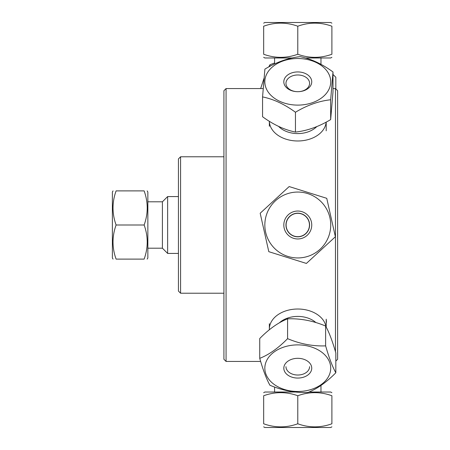 <?xml version="1.0" encoding="UTF-8"?>
<svg xmlns="http://www.w3.org/2000/svg" width="450" height="450" viewBox="0 0 450 450"><rect width="100%" height="100%" fill="white"/><g stroke="black" fill="none" stroke-linecap="round" stroke-linejoin="round"><path stroke-width="0.67" d="M286.104 225A11.672 11.672 0 0 0 303.615 235.108A11.672 11.672 0 0 0 303.615 214.892A11.672 11.672 0 0 0 286.104 225M335.824 361.091L337.618 359.291L337.618 90.709L335.469 88.56L335.469 351.743M226.069 88.56L223.92 90.709L223.92 359.291L226.069 361.44L226.069 88.56L263.132 88.56M326.43 321.48L326.205 323.713L326.205 319.185L326.43 321.48M269.353 323.713L269.353 329.119A28.423 20.098 180 0 0 269.37 329.777M269.353 126.287L269.353 121.281A28.423 20.098 -0 0 0 289.884 140.192A28.423 20.098 -0 0 0 321.514 131.946A28.423 20.098 -0 0 0 326.149 122.119M326.205 130.815L326.205 122.091M180.585 156.78L178.436 158.929L178.436 291.071L180.585 293.22L180.585 156.78L223.92 156.78M147.853 201.803L162.411 201.803L162.411 248.197L167.636 253.423L167.636 196.577L178.436 196.577M113.051 190.89L112.382 192.054L112.382 257.946L113.051 259.11M144.135 225C148.241 236.368 148.241 247.742 144.135 259.11L116.1 259.11C111.994 259.11 111.994 259.11 116.1 259.11C111.994 259.11 111.994 259.11 116.1 259.11C111.994 247.742 111.994 236.368 116.1 225C111.994 213.632 111.994 202.258 116.1 190.89C111.994 190.89 111.994 190.89 116.1 190.89C111.994 190.89 111.994 190.89 116.1 190.89L144.135 190.89C148.241 202.258 148.241 213.632 144.135 225L116.1 225M144.135 190.89C148.241 190.89 148.241 190.89 144.135 190.89C148.241 190.89 148.241 190.89 144.135 190.89M144.135 259.11C148.241 259.11 148.241 259.11 144.135 259.11C148.241 259.11 148.241 259.11 144.135 259.11M147.184 190.89L147.853 192.054L147.853 257.946L147.184 259.11M268.796 66.915L269.927 64.749L274.584 62.977M332.994 74.481L335.824 77.231L335.824 88.909M260.651 88.56L263.931 78.486M269.927 66.313L269.927 64.749M331.892 23.169L330.728 22.5L264.831 22.5L263.666 23.169M297.782 26.218C309.15 22.112 320.518 22.112 331.892 26.218C331.892 22.112 331.892 22.112 331.892 26.218C331.892 22.112 331.892 22.112 331.892 26.218L331.892 54.259C320.518 58.359 309.15 58.359 297.782 54.259C286.408 58.359 275.04 58.359 263.666 54.259C263.666 58.359 263.666 58.359 263.666 54.259C263.666 58.359 263.666 58.359 263.666 54.259L263.666 26.218C263.666 22.112 263.666 22.112 263.666 26.218C263.666 22.112 263.666 22.112 263.666 26.218C275.04 22.112 286.408 22.112 297.782 26.218L297.782 54.259M331.892 54.259C331.892 58.359 331.892 58.359 331.892 54.259C331.892 58.359 331.892 58.359 331.892 54.259M292.191 57.977L264.831 57.977L263.666 57.302M331.892 57.302L330.728 57.977L305.381 57.977M325.288 94.629A32.946 23.299 180 0 1 268.324 92.244A32.946 23.299 180 0 1 299.728 58.556A32.946 23.299 180 0 1 325.288 94.629M286.116 76.376A13.967 9.877 -0 0 0 285.48 86.496A13.967 9.877 -0 0 0 297.776 91.688A13.967 9.877 -0 0 0 310.078 77.13A13.967 9.877 -0 0 0 286.116 76.376M330.666 99.765L332.994 71.966C322.031 63.951 311.068 58.843 300.105 56.638C288.371 57.892 276.632 62.055 264.892 69.114L262.564 96.913C273.527 99.124 284.49 104.231 295.453 112.241C307.187 105.182 318.926 101.025 330.666 99.765L330.666 119.593C318.926 126.653 307.187 130.815 295.453 132.069C284.49 129.864 273.527 124.751 262.564 116.741L262.564 96.913M287.91 78.733A11.818 8.359 180 0 1 301.174 75.324A11.818 8.359 180 0 1 309.594 83.329A11.818 8.359 180 0 1 297.776 91.688A11.818 8.359 180 0 1 285.964 83.329A11.818 8.359 180 0 1 287.91 78.733M295.453 132.069L295.453 112.241M332.994 71.966L332.994 91.789L330.666 119.593M316.828 126.54A23.198 16.402 180 0 1 278.528 126.332A23.198 16.402 180 0 0 316.834 126.54M273.544 247.314A32.946 32.946 0 0 1 290.571 192.853A32.946 32.946 0 0 1 329.226 234.833A32.946 32.946 0 0 1 273.544 247.314M308.053 215.539A13.967 13.967 0 0 0 284.451 220.832A13.967 13.967 0 0 0 300.836 238.629A13.967 13.967 0 0 0 308.053 215.539M268.802 251.679L306.394 263.436L335.374 236.756L326.756 198.321L289.164 186.564L260.184 213.244L268.802 251.679L260.184 213.244L289.164 186.564L326.756 198.321L335.374 236.756L306.394 263.436L268.802 251.679M306.473 216.996A11.818 11.818 0 0 1 300.364 236.531A11.818 11.818 0 0 1 286.498 221.473A11.818 11.818 0 0 1 306.473 216.996M321.075 351.714A32.946 23.299 0 0 1 306.304 390.69A32.946 23.299 0 0 1 265.956 362.16A32.946 23.299 0 0 1 321.075 351.714M287.904 375.171A13.967 9.877 180 0 0 311.271 370.744A13.967 9.877 180 0 0 294.165 358.65A13.967 9.877 180 0 0 287.904 375.171M325.631 345.864C312.947 346.365 300.268 343.963 287.584 338.659C278.303 348.126 269.016 354.69 259.734 358.352C263.132 370.221 266.529 379.187 269.927 385.251C282.611 390.561 295.29 392.963 307.974 392.462C317.256 388.8 326.543 382.236 335.824 372.769C332.426 366.705 329.029 357.733 325.631 345.864L325.631 326.042C329.029 332.106 332.426 341.072 335.824 352.941L335.824 372.769M309.594 366.671A11.818 8.359 0 0 1 302.304 374.389A11.818 8.359 0 0 1 289.423 372.577A11.818 8.359 0 0 1 285.964 366.671M287.584 338.659L287.584 318.831C300.268 318.33 312.947 320.738 325.631 326.042M287.584 318.831C278.303 322.493 269.016 329.057 259.734 338.524L259.734 358.352M279.264 322.931A23.198 16.402 0 0 1 314.184 321.216A23.198 16.402 0 0 1 315.917 322.594A23.198 16.402 0 0 0 314.184 321.216A23.198 16.402 0 0 0 279.27 322.931M326.008 326.745A28.423 20.098 180 0 0 317.88 314.904A28.423 20.098 180 0 0 286.903 310.545A28.423 20.098 180 0 0 269.353 329.119M263.666 426.831L264.831 427.5L330.728 427.5L331.892 426.831M297.782 423.782C286.408 427.888 275.04 427.888 263.666 423.782C263.666 427.888 263.666 427.888 263.666 423.782C263.666 427.888 263.666 427.888 263.666 423.782L263.666 395.741C275.04 391.641 286.408 391.641 297.782 395.741C309.15 391.641 320.518 391.641 331.892 395.741C331.892 391.641 331.892 391.641 331.892 395.741C331.892 391.641 331.892 391.641 331.892 395.741L331.892 423.782C331.892 427.888 331.892 427.888 331.892 423.782C331.892 427.888 331.892 427.888 331.892 423.782C320.518 427.888 309.15 427.888 297.782 423.782L297.782 395.741M263.666 395.741C263.666 391.641 263.666 391.641 263.666 395.741C263.666 391.641 263.666 391.641 263.666 395.741M308.998 392.023L330.728 392.023L331.892 392.698M263.666 392.698L264.831 392.023L295.926 392.023M226.069 361.44L260.651 361.44M332.994 88.56L335.469 88.56M180.585 293.22L223.92 293.22M147.853 248.197L162.411 248.197M162.411 201.803L167.636 196.577M167.636 253.423L178.436 253.423M274.584 57.977L274.584 63.984M320.974 57.977L320.974 64.378M326.205 327.122L326.205 319.185M320.974 392.023L320.974 385.414M274.584 392.023L274.584 387.022"/></g></svg>
